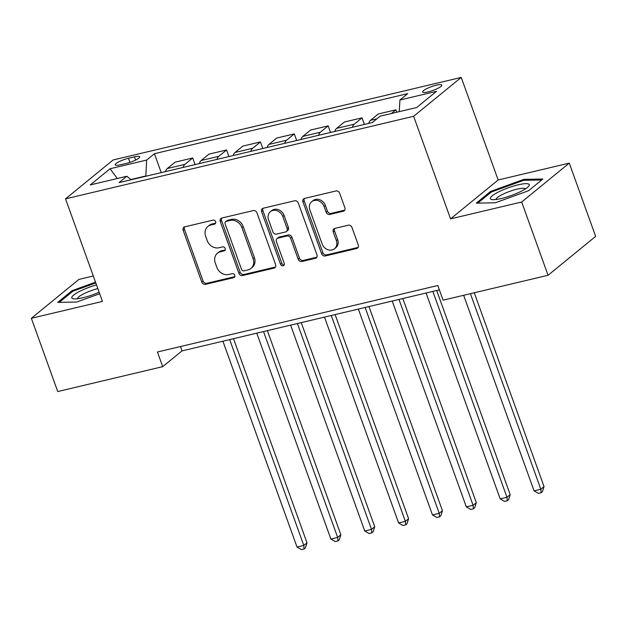 <?xml version="1.0" encoding="UTF-8"?>
<svg xmlns="http://www.w3.org/2000/svg" width="627" height="627" viewBox="0 0 627 627"><rect width="100%" height="100%" fill="white"/><g stroke="black" fill="none" stroke-linecap="round" stroke-linejoin="round"><path stroke-width="0.94" d="M215.625 221.692A2.187 1.865 -129.3 0 0 213.039 220.124L184.785 226.817A3.119 2.657 -129.3 0 0 183.852 227.28A3.119 2.657 -129.3 0 0 183.162 230.328L201.808 282.111A3.119 2.657 -129.3 0 0 205.499 284.352L233.753 277.651A2.187 1.865 -129.3 0 0 232.303 273.631L228.651 274.493A9.985 8.512 -129.3 0 1 216.824 267.306L215.273 262.995A9.985 8.512 -129.3 0 1 217.459 253.237A9.985 8.512 -129.3 0 1 220.469 251.772L224.121 250.902A2.187 1.865 -129.3 0 0 222.671 246.873L219.019 247.743A9.985 8.512 -129.3 0 1 207.192 240.556L205.64 236.238A9.985 8.512 -129.3 0 1 207.827 226.488A9.985 8.512 -129.3 0 1 210.837 225.015L214.489 224.145A2.187 1.865 -129.3 0 0 215.625 221.692M436.345 85.178A10.173 2.038 -19.8 0 0 422.653 91.981A10.173 2.038 -19.8 0 0 428.108 91.903A10.173 2.038 -19.8 0 0 441.8 85.092A10.173 2.038 -19.8 0 0 436.345 85.178M343.259 211.252A3.119 2.657 -129.3 0 0 344.199 210.79A3.119 2.657 -129.3 0 0 344.881 207.741L339.654 193.218A3.119 2.657 -129.3 0 0 335.954 190.969L304.581 198.414A3.119 2.657 -129.3 0 0 303.64 198.869A3.119 2.657 -129.3 0 0 302.959 201.918L321.596 253.7A3.119 2.657 -129.3 0 0 325.295 255.949L356.669 248.504A3.119 2.657 -129.3 0 0 357.609 248.041A3.119 2.657 -129.3 0 0 358.291 245L351.974 227.452A3.119 2.657 -129.3 0 0 348.283 225.203L334.849 228.385A3.119 2.657 -129.3 0 0 333.917 228.847A3.119 2.657 -129.3 0 0 333.227 231.896L336.362 240.596A8.347 7.116 -129.3 0 1 334.528 248.747A8.347 7.116 -129.3 0 1 322.137 243.974L309.863 209.88A8.347 7.116 -129.3 0 1 311.697 201.729A8.347 7.116 -129.3 0 1 324.088 206.51L326.134 212.192A3.119 2.657 -129.3 0 0 329.826 214.434L343.259 211.252L344.544 210.202A3.119 2.657 -129.3 0 0 344.74 210.147M450.57 218.87L521.68 202.004L548.061 275.277L595.65 236.387L569.269 163.122L498.159 179.98L461.229 77.411L413.64 116.293L450.57 218.87L498.159 179.98M93.305 275.998L78.939 279.399L31.35 318.289L102.46 301.422L65.529 198.853L413.64 116.293M31.35 318.289L57.731 391.554L162.699 366.662L181.995 350.901L439.37 289.862M548.061 275.277L443.085 300.168L437.811 285.512L157.424 352.006L162.699 366.662M256.952 212.827A3.119 2.657 -129.3 0 0 253.261 210.586L221.88 218.024A3.119 2.657 -129.3 0 0 220.947 218.486A3.119 2.657 -129.3 0 0 220.257 221.527L238.903 273.309A3.119 2.657 -129.3 0 0 242.594 275.559L273.975 268.113A3.119 2.657 -129.3 0 0 274.908 267.658A3.119 2.657 -129.3 0 0 275.598 264.61L256.952 212.827M263.23 208.219L294.604 200.773A3.119 2.657 -129.3 0 1 298.303 203.023L316.941 254.805A3.119 2.657 -129.3 0 1 316.259 257.854A3.119 2.657 -129.3 0 1 315.318 258.308L301.893 261.498A3.119 2.657 -129.3 0 1 298.201 259.249L290.638 238.252A3.119 2.657 -129.3 0 0 286.947 236.003L278.035 238.119A3.119 2.657 -129.3 0 0 277.095 238.573A3.119 2.657 -129.3 0 0 276.413 241.622L284.282 263.489A2.187 1.865 -129.3 0 1 280.559 264.367L261.608 211.722A3.119 2.657 -129.3 0 1 262.29 208.681A3.119 2.657 -129.3 0 1 263.23 208.219M120.494 164.776L126.458 163.365A9.852 1.967 -19.8 0 0 139.719 156.766A9.852 1.967 -19.8 0 0 134.429 156.852L128.472 158.263A9.852 1.967 -19.8 0 0 115.211 164.862A9.852 1.967 -19.8 0 0 120.494 164.776M461.229 77.411L113.126 159.963L65.529 198.853M131.168 179.737L126.834 176.258L119.052 182.614L372.344 122.547L380.127 116.183L416.696 107.515L436.502 91.33L399.932 99.999L407.715 93.642L154.422 153.709L146.64 160.073L145.809 176.265M126.834 176.258L90.257 184.926L110.07 168.741L146.64 160.073M521.68 202.004L569.269 163.122M145.715 175.999L130.886 179.51M180.435 346.551L181.995 350.901M161.225 172.613L154.422 153.709M195.091 164.58L192.716 157.988L175.105 162.166L167.323 168.522A12.712 6.137 76.7 0 0 165.481 171.602M228.949 156.554L226.582 149.963L208.971 154.132L201.189 160.496A12.712 6.137 76.7 0 0 199.347 163.569M262.815 148.521L260.44 141.929L242.829 146.107L235.054 152.463A12.712 6.137 76.7 0 0 233.205 155.543M296.673 140.487L294.306 133.896L276.695 138.073L268.912 144.429A12.712 6.137 76.7 0 0 267.071 147.51M330.539 132.462L328.164 125.87L310.561 130.04L302.778 136.404A12.712 6.137 76.7 0 0 300.929 139.484M364.405 124.428L362.03 117.837L344.419 122.014L336.636 128.37A12.712 6.137 76.7 0 0 334.794 131.451M396.766 112.241L395.888 109.803L378.285 113.981L370.502 120.337A12.712 6.137 76.7 0 0 368.66 123.417M192.716 157.988L184.934 164.352A12.712 6.137 76.7 0 0 183.092 167.425M226.582 149.963L218.799 156.319A12.712 6.137 76.7 0 0 216.95 159.399M260.44 141.929L252.657 148.285A12.712 6.137 76.7 0 0 250.816 151.366M294.306 133.896L286.523 140.26A12.712 6.137 76.7 0 0 284.682 143.332M328.164 125.87L320.381 132.226A12.712 6.137 76.7 0 0 318.54 135.307M362.03 117.837L354.247 124.193A12.712 6.137 76.7 0 0 352.405 127.273M395.888 109.803L391.334 113.526M399.258 111.653L399.932 99.999M117.32 178.515L110.07 168.741M95.531 282.181L72.066 290.677L57.731 302.386L76.706 302.042L99.693 293.726M542.888 179.016L523.913 179.361L490.604 191.415L476.277 203.132L495.252 202.787L528.553 190.733L542.888 179.016M72.411 291.626L72.066 290.677M490.949 192.371L490.604 191.415M524.25 180.302L523.913 179.361M215.641 223.126L212.122 223.964A9.985 8.512 -129.3 0 0 209.12 225.438L207.827 226.488M217.459 253.237L218.745 252.187A9.985 8.512 -129.3 0 1 221.754 250.714L225.273 249.883M184.589 226.872A3.119 2.657 -129.3 0 0 184.448 229.278L203.093 281.061A3.119 2.657 -129.3 0 0 206.785 283.302L234.906 276.632M221.684 218.078A3.119 2.657 -129.3 0 0 221.543 220.477L240.188 272.259A3.119 2.657 -129.3 0 0 243.879 274.508L275.261 267.063A3.119 2.657 -129.3 0 0 275.457 267.008M226.253 221.355A2.187 1.865 -129.3 0 0 225.117 223.815L241.481 269.265A2.187 1.865 -129.3 0 0 244.068 270.833L247.924 269.923A9.985 8.512 -129.3 0 0 250.933 268.45A9.985 8.512 -129.3 0 0 253.12 258.7L241.936 227.632A9.985 8.512 -129.3 0 0 230.109 220.445L226.253 221.355L227.546 220.304A2.187 1.865 -129.3 0 0 226.888 220.626L225.602 221.676M250.933 268.45L252.219 267.4A9.985 8.512 -129.3 0 0 254.405 257.65L253.12 258.7M227.546 220.304L231.402 219.395A9.985 8.512 -129.3 0 1 243.221 226.582L254.405 257.65M277.095 238.573L278.38 237.523A3.119 2.657 -129.3 0 1 279.321 237.061L288.232 234.953A3.119 2.657 -129.3 0 1 291.923 237.194L299.487 258.199A3.119 2.657 -129.3 0 0 303.178 260.44L316.604 257.258A3.119 2.657 -129.3 0 0 316.807 257.203M263.034 208.274A3.119 2.657 -129.3 0 0 262.893 210.672L281.844 263.316A2.187 1.865 -129.3 0 0 284.297 264.915M282.793 216.456A8.347 7.116 -129.3 0 0 270.394 211.683A8.347 7.116 -129.3 0 0 268.568 219.834L272.894 231.841A3.119 2.657 -129.3 0 0 276.585 234.09L285.497 231.974A3.119 2.657 -129.3 0 0 286.429 231.512A3.119 2.657 -129.3 0 0 287.119 228.471L282.793 216.456L284.078 215.406A8.347 7.116 -129.3 0 0 271.687 210.633L270.394 211.683M286.429 231.512L287.715 230.462A3.119 2.657 -129.3 0 0 288.404 227.421L287.119 228.471M284.078 215.406L288.404 227.421M311.697 201.729L312.983 200.679A8.347 7.116 -129.3 0 1 325.374 205.46L327.419 211.142A3.119 2.657 -129.3 0 0 331.119 213.384L344.544 210.202M334.528 248.747L335.813 247.696A8.347 7.116 -129.3 0 0 337.647 239.545L336.362 240.596M334.653 228.44A3.119 2.657 -129.3 0 0 334.512 230.846L337.647 239.545M304.385 198.469A3.119 2.657 -129.3 0 0 304.244 200.867L322.881 252.65A3.119 2.657 -129.3 0 0 326.581 254.891L357.954 247.453A3.119 2.657 -129.3 0 0 358.15 247.399M222.906 341.198L297.018 547.05L303.789 545.443L307.003 542.817L233.51 338.682M307.003 542.817L305.38 547.896L304.095 548.946L303.789 545.443L229.678 339.591M304.095 548.946L301.383 549.589L297.018 547.05M256.764 333.164L330.884 539.024L337.655 537.417L340.869 534.792L267.376 330.648M340.869 534.792L339.246 539.871L337.961 540.921L337.655 537.417L263.536 331.558M337.961 540.921L335.249 541.563L330.884 539.024M290.63 325.131L364.742 530.991L371.513 529.384L374.734 526.758L301.234 322.623M374.734 526.758L373.104 531.837L371.819 532.887L371.513 529.384L297.402 323.532M371.819 532.887L369.107 533.53L364.742 530.991M324.488 317.105L398.607 522.957L405.379 521.358L408.592 518.725L335.1 314.589M408.592 518.725L406.97 523.804L405.685 524.862L405.379 521.358L331.268 315.499M405.685 524.862L402.973 525.504L398.607 522.957M358.354 309.072L432.465 514.932L439.237 513.325L442.458 510.699L368.958 306.556M442.458 510.699L440.828 515.778L439.543 516.828L439.237 513.325L365.126 307.465M439.543 516.828L436.839 517.471L432.465 514.932M96.511 284.893A20.667 4.13 -19.8 0 0 71.823 297.95A20.667 4.13 -19.8 0 0 73.563 298.844A20.667 4.13 -19.8 0 0 99.144 292.213M97.843 288.592A15.644 3.127 -19.8 0 0 77.458 298.758M59.275 302.363L72.865 291.249L95.806 282.949M501.435 198.493A20.667 4.13 -19.8 0 0 528.475 186.485A20.667 4.13 -19.8 0 0 518.153 184.832A20.667 4.13 -19.8 0 0 496.082 193.265A20.667 4.13 -19.8 0 0 492.101 199.582A20.667 4.13 -19.8 0 0 501.435 198.493M525.41 188.907A15.644 3.127 -19.8 0 0 517.087 189.158A15.644 3.127 -19.8 0 0 496.004 199.496M477.813 203.101L491.403 191.995L523.678 180.317L541.704 179.988M392.22 301.046L466.331 506.898L473.103 505.291L476.316 502.666L402.824 298.53M476.316 502.666L474.694 507.745L473.409 508.795L473.103 505.291L398.991 299.44M473.409 508.795L470.697 509.437L466.331 506.898M426.078 293.013L500.189 498.873L506.969 497.266L510.182 494.632L436.69 290.497M510.182 494.632L508.56 499.719L507.267 500.769L506.969 497.266L432.849 291.406M507.267 500.769L504.563 501.412L500.189 498.873M463.651 295.293L534.055 490.839L540.827 489.232L544.04 486.607L474.263 292.778M544.04 486.607L542.418 491.686L541.132 492.736L540.827 489.232L470.422 293.687M541.132 492.736L538.421 493.378L534.055 490.839M184.934 164.352L167.323 168.522M218.799 156.319L201.189 160.496M252.657 148.285L235.054 152.463M286.523 140.26L268.912 144.429M320.381 132.226L302.778 136.404M354.247 124.193L336.636 128.37M376.898 118.824L370.502 120.337M129.946 162.362L128.472 158.263M135.597 160.073L134.429 156.852M212.122 223.964L210.837 225.015M225.226 250.001L224.121 250.902M221.754 250.714L220.469 251.772M234.859 276.75L233.753 277.651M206.785 283.302L205.499 284.352M203.093 281.061L201.808 282.111M184.448 229.278L183.162 230.328M215.594 223.243L214.489 224.145M275.261 267.063L273.975 268.113M243.879 274.508L242.594 275.559M240.188 272.259L238.903 273.309M221.543 220.477L220.257 221.527M243.221 226.582L241.936 227.632M231.402 219.395L230.109 220.445M316.604 257.258L315.318 258.308M303.178 260.44L301.893 261.498M299.487 258.199L298.201 259.249M291.923 237.194L290.638 238.252M288.232 234.953L286.947 236.003M279.321 237.061L278.035 238.119M281.844 263.316L280.559 264.367M262.893 210.672L261.608 211.722M331.119 213.384L329.826 214.434M327.419 211.142L326.134 212.192M325.374 205.46L324.088 206.51M334.512 230.846L333.227 231.896M357.954 247.453L356.669 248.504M326.581 254.891L325.295 255.949M322.881 252.65L321.596 253.7M304.244 200.867L302.959 201.918"/></g></svg>
